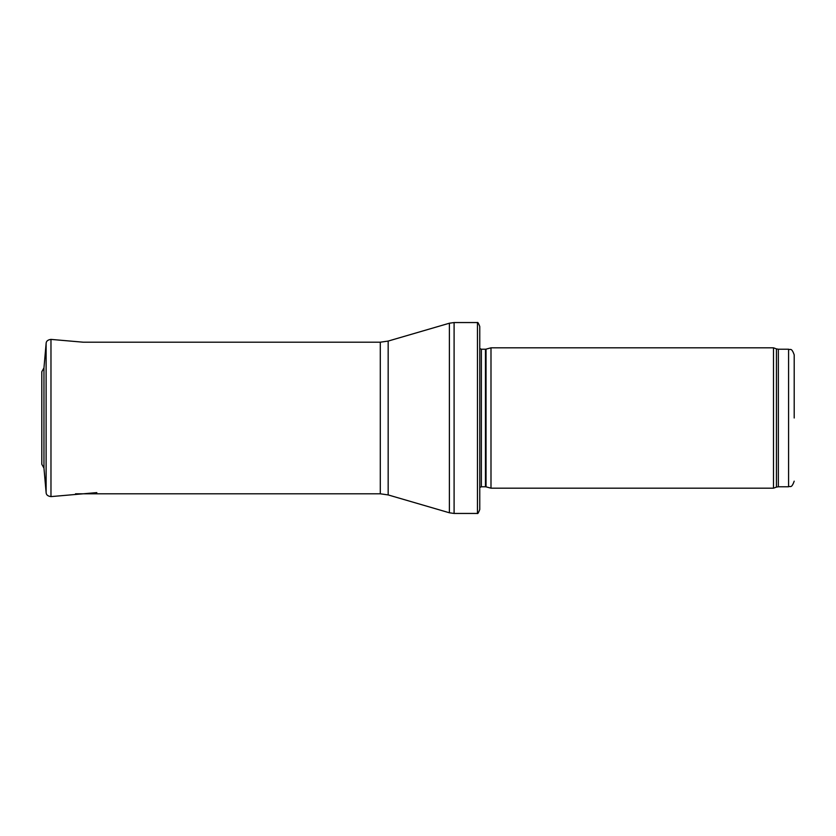 <?xml version="1.0" encoding="UTF-8"?>
<svg xmlns="http://www.w3.org/2000/svg" width="836" height="836" viewBox="0 0 836 836"><rect width="100%" height="100%" fill="white"/><g stroke="black" fill="none" stroke-linecap="round" stroke-linejoin="round"><path stroke-width="1.25" d="M794.2 418L794.2 354.83L794.2 418M773.499 418L773.499 488.182L490.993 488.182L490.993 347.818L773.499 347.818L773.499 418M479.76 342.196L479.76 493.804M477.45 322.55C477.732 321.964 478.505 323.271 479.76 326.479L479.76 509.521C478.505 512.729 477.732 514.035 477.45 513.45L454.094 513.45L454.094 322.55L477.45 322.55L477.45 513.45M43.963 468.097L43.963 367.903L41.8 371.738L41.8 464.262L43.963 468.097L46.116 492.54L46.116 343.46L43.963 367.903M794.2 354.83C791.326 346.909 790.302 350.42 788.588 349.218L788.588 486.782C790.302 485.58 791.326 489.091 794.2 481.17M788.588 349.218L778.347 349.218L778.347 486.782L788.588 486.782M778.347 349.218L776.425 348.884L776.425 487.116L778.347 486.782M486.04 486.855L485.455 486.782L485.455 349.218L486.04 349.145L486.04 486.855L490.993 488.182M485.455 349.218L481.358 349.218L481.358 486.782L479.76 487.451M388.165 341.078L388.165 494.922L380.296 493.804L380.296 342.196L388.165 341.078L449.381 323.219L449.381 512.781L454.094 513.45M46.116 343.46C46.189 341.161 47.809 339.813 50.975 339.395L50.975 496.605C47.809 496.187 46.189 494.839 46.116 492.54M776.425 348.884L773.499 347.818M776.425 487.116L773.499 488.182M486.04 349.145L490.993 347.818M485.455 486.782L481.358 486.782M481.358 349.218L479.76 348.549M449.381 323.219L454.094 322.55M388.165 494.922L449.381 512.781M380.296 342.196L83.192 342.196L50.975 339.395M380.296 493.804L75.491 493.804M50.975 496.605L96.84 492.613"/></g></svg>
